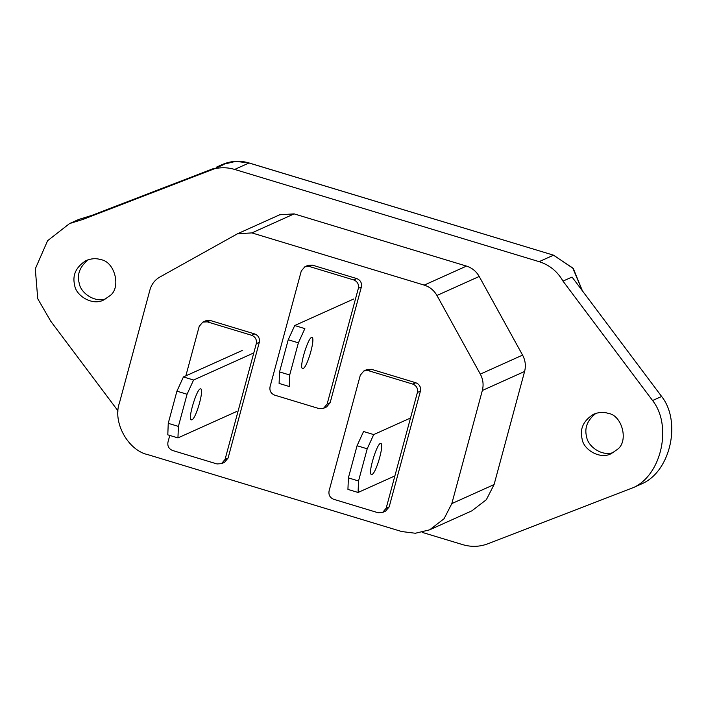 <?xml version="1.0" encoding="UTF-8"?>
<svg xmlns="http://www.w3.org/2000/svg" width="706" height="706" viewBox="0 0 706 706"><rect width="100%" height="100%" fill="white"/><g stroke="black" fill="none" stroke-linecap="round" stroke-linejoin="round"><path stroke-width="1.06" d="M422.091 532.342L462.774 544.661C471.308 547.159 479.683 546.868 487.899 543.779L634.032 487.308L643.087 483.231C670.885 470.099 681.325 421.235 661.628 396.463L572.054 277.043L562.991 281.112C557.484 271.475 549.533 264.988 539.137 261.661L234.674 169.431C227.897 167.41 221.102 167.216 214.297 168.822L83.034 219.389L69.541 223.581L47.593 240.72L35.3 268.827L37.745 298.753L50.797 321.292L118.105 411.016M214.165 168.293L92.089 215.312L78.595 219.513L69.541 223.581M223.352 164.754L214.297 168.822M329.075 490.944C328.431 494.941 329.967 497.73 333.682 499.292L378.089 512.741L382.59 512.468L386.164 508.232L417.405 392.457C418.049 388.459 416.514 385.67 412.798 384.108L368.391 370.659L363.89 370.932L360.316 375.168L329.075 490.944M363.89 370.932L366.908 369.573L371.409 369.3L415.816 382.749C419.532 384.32 421.067 387.1 420.423 391.098L389.183 506.873L385.608 511.109L382.59 512.468M304.851 266.78L307.878 265.421L312.379 265.138L356.777 278.588C360.492 280.158 362.028 282.947 361.384 286.945L330.143 402.72L326.569 406.947L323.551 408.306L327.125 404.079L358.366 288.304C359.01 284.297 357.474 281.517 353.759 279.947L309.36 266.497L304.851 266.78L301.277 271.007L270.045 386.782C269.401 390.789 270.936 393.569 274.652 395.139L319.05 408.589L323.551 408.306M169.775 435.434L167.966 442.141C167.322 446.139 168.858 448.919 172.573 450.49L216.98 463.939L221.481 463.665L225.055 459.43L256.296 343.654C256.94 339.657 255.395 336.868 251.689 335.306L207.282 321.857L202.781 322.13L199.207 326.366L185.854 375.848M202.781 322.13L205.799 320.771L210.3 320.498L254.707 333.947C258.422 335.509 259.958 338.298 259.314 342.295L228.073 458.07L224.499 462.306L221.481 463.665M237.463 233.792L279.726 214.774L294.137 213.883L466.481 266.091C472.023 267.865 476.268 271.325 479.206 276.47L522.581 355.109C525.361 360.334 526.041 365.787 524.602 371.462L494.085 484.572L486.346 499.707L471.926 510.809L429.663 529.818L444.083 518.725L451.822 503.59L482.339 390.48C483.778 384.805 483.107 379.351 480.327 374.118L436.943 295.479C434.005 290.342 429.769 286.883 424.218 285.109L251.874 232.901L237.463 233.792L159.847 277.043C154.879 279.92 151.587 284.174 149.972 289.795L119.455 402.905C112.369 422.1 128.086 450.587 148.022 454.69L401.732 531.547L415.34 533.251L429.663 529.818M595.908 413.337C587.339 420.141 584.241 427.968 586.615 436.829C587.833 446.43 602.077 456.861 613.505 452.431M607.99 413.319C622.207 414.951 629.002 441.55 617.238 449.519L611.299 453.596C600.082 459.924 583.235 449.475 582.088 438.867C579.6 428.877 583.421 420.661 593.561 414.219C598.856 412.145 603.674 411.845 607.99 413.319M88.479 259.623C79.91 266.427 76.813 274.263 79.187 283.115C80.405 292.716 94.648 303.148 106.068 298.717M100.561 259.605C114.778 261.238 121.573 287.836 109.809 295.805L103.87 299.882C92.654 306.21 75.798 295.761 74.651 285.153C72.171 275.163 75.992 266.947 86.132 260.514C91.427 258.44 96.237 258.131 100.561 259.605M661.628 396.463L652.573 400.531L562.991 281.112M634.032 487.308C661.831 474.176 672.271 425.312 652.573 400.531M92.089 215.312L83.034 219.389M311.531 337.486L312.061 337.424C315.679 338.642 306.483 369.97 302.662 368.417C298.603 368.964 307.701 338.333 311.531 337.486M294.72 325.537L288.224 339.762L298.373 342.834L304.86 328.617L294.72 325.537L353.582 299.053M289.698 374.992L279.55 371.921L279.099 383.429L289.248 386.5L289.698 374.992L298.373 342.834M288.224 339.762L279.55 371.921M380.366 443.456L380.896 443.394C384.514 444.612 375.318 475.941 371.497 474.388C367.447 474.944 376.536 444.312 380.366 443.456M363.555 431.516L357.06 445.733L367.208 448.804L373.703 434.587L363.555 431.516M373.703 434.587L410.504 418.023M358.533 480.971L348.385 477.891L347.934 489.399L358.083 492.47L358.533 480.971L367.208 448.804M358.083 492.47L394.883 475.915M357.06 445.733L348.385 477.891M176.924 391.168L187.072 394.239L193.568 380.022L183.419 376.942L176.924 391.168L168.249 423.326L167.799 434.834L177.947 437.905L236.81 411.421M193.568 380.022L252.43 353.529M183.419 376.942L242.282 350.458M177.947 437.905L178.397 426.398L168.249 423.326M178.397 426.398L187.072 394.239M200.23 388.891L200.76 388.829C204.378 390.047 195.183 421.376 191.361 419.814C187.302 420.37 196.4 389.738 200.23 388.891M234.674 169.431L249.015 162.98L553.583 255.193L249.121 162.971C239.881 160.253 230.836 160.818 221.993 164.657L235.848 161.339L249.209 163.042M582.424 290.872L573.316 268.518L553.672 255.263M539.137 261.661L553.469 255.21L572.742 267.971L582.318 290.731M371.409 369.3L368.391 370.659M415.816 382.749L412.798 384.108M420.423 391.098L417.405 392.457M389.183 506.873L386.164 508.232M330.143 402.72L327.125 404.079M312.379 265.138L309.36 266.497M356.777 278.588L353.759 279.947M361.384 286.945L358.366 288.304M210.3 320.498L207.282 321.857M254.707 333.947L251.689 335.306M259.314 342.295L256.296 343.654M228.073 458.07L225.055 459.43M479.206 276.47L436.943 295.479M466.481 266.091L424.218 285.109M522.581 355.109L480.327 374.118M524.602 371.462L482.339 390.48M494.085 484.572L451.822 503.59M294.137 213.883L251.874 232.901M221.993 164.657L216.707 167.031"/></g></svg>
